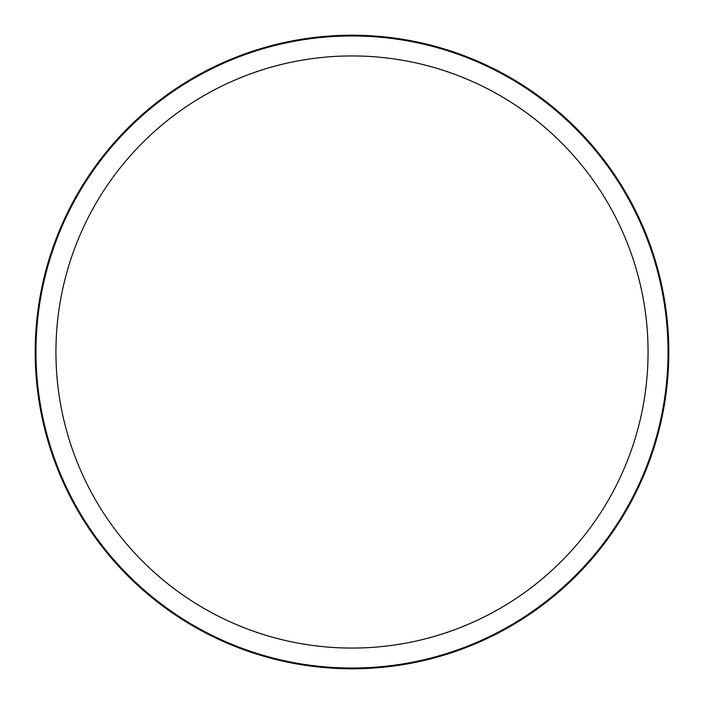 <?xml version="1.0" encoding="UTF-8"?>
<svg xmlns="http://www.w3.org/2000/svg" width="704" height="704" viewBox="0 0 704 704"><rect width="100%" height="100%" fill="white"/><g stroke="black" fill="none" stroke-linecap="round" stroke-linejoin="round"><path stroke-width="1.06" d="M648.067 352A296.067 296.067 0 0 0 352 55.933A296.067 296.067 0 0 0 55.933 352A296.067 296.067 0 0 0 352 648.067A296.067 296.067 0 0 0 648.067 352M668.026 352A316.026 316.026 0 0 0 352 35.974A316.026 316.026 0 0 0 35.974 352A316.026 316.026 0 0 0 352 668.026A316.026 316.026 0 0 0 668.026 352A316.026 316.026 0 0 1 352 668.026A316.026 316.026 0 0 1 35.974 352A316.026 316.026 0 0 1 352 35.974A316.026 316.026 0 0 1 668.026 352M35.2 352A316.8 316.8 0 0 0 352 668.8A316.8 316.8 0 0 0 668.8 352A316.8 316.8 0 0 0 352 35.2A316.8 316.8 0 0 0 35.2 352"/></g></svg>
